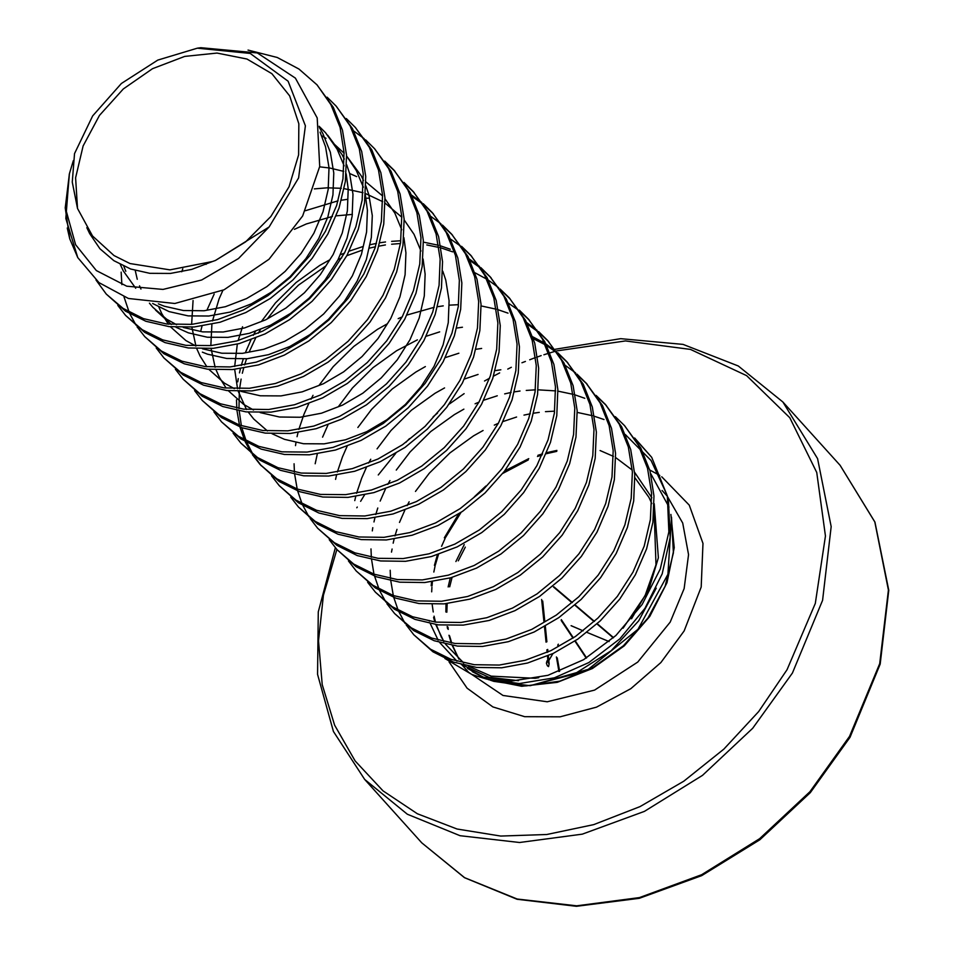 <?xml version="1.0" encoding="UTF-8"?>
<svg xmlns="http://www.w3.org/2000/svg" width="954" height="954" viewBox="0 0 954 954"><rect width="100%" height="100%" fill="white"/><g stroke="black" fill="none" stroke-linecap="round" stroke-linejoin="round"><path stroke-width="1.43" d="M547.846 659.679L546.94 661.217L548.037 661.551M546.94 661.217L546.368 663.28L547.369 665.749L548.502 666.548L549.17 663.853L548.133 662.529L547.465 655.994M635.364 439.055L651.654 457.324L634.613 437.981M604.049 419.569L594.449 416.266M592.422 415.682L578.124 412.629M554.489 411.162L545.426 411.687M539.308 412.343L533.62 413.189M530.281 413.797L523.949 415.133M516.555 417.041L502.985 421.525M498.238 423.397L494.267 425.079M483.058 430.492L473.518 435.883L449.894 452.864L429.288 473.232L415.503 491.429M409.171 501.804L407.06 505.68M404.806 510.14L399.452 522.41M396.983 529.339L395.004 535.898M394.157 539.07L393.179 543.231M392.058 548.991L391.545 552.151M390.222 570.242L390.556 578.553M390.746 580.783L393.239 595.451M393.74 597.407L398.2 610.298M398.963 612.027L405.116 623.379M406.106 624.894L413.845 634.815L430.54 649.185L451.003 659.369L474.233 664.747L499.288 665.081L525.213 660.335L550.959 650.664L575.536 636.413L597.967 618.097L617.357 596.405L632.967 572.138L644.141 546.213L650.449 519.596L651.618 493.278L647.575 468.247L638.464 445.446L624.596 425.722L615.39 416.683M413.845 634.815L432.949 651.844L453.412 662.04L476.63 667.418L501.697 667.752L527.61 662.994L553.368 653.323L577.933 639.073L600.364 620.756L619.766 599.064L635.364 574.797L646.55 548.872L652.858 522.255L654.015 495.937L649.984 470.906L640.861 448.106L624.381 425.472M95.984 280.047L106.299 294.07L123.006 308.44L143.47 318.624L166.688 324.002L191.754 324.336L217.667 319.59L243.425 309.919L267.991 295.657L290.421 277.352L309.823 255.66L325.421 231.393L336.607 205.468L342.915 178.839L344.072 152.521L340.041 127.502L330.919 104.69L317.062 84.966L298.96 69.046L277.292 57.526L248.028 50.121M106.299 294.07L125.403 311.099L145.867 321.283L169.096 326.662L194.151 326.995L220.076 322.249L245.822 312.578L270.399 298.316L292.83 280.011L312.22 258.319L327.83 234.052L339.004 208.127L345.312 181.498L346.481 155.192L342.438 130.161L333.328 107.361L316.847 84.727M117.795 305.447L125.523 315.369L142.229 329.726L162.693 339.922L185.911 345.3L210.977 345.634L236.89 340.888L262.636 331.205L287.214 316.955L309.645 298.638L329.047 276.946L344.644 252.691L355.83 226.766L362.126 200.137L363.295 173.819L359.264 148.788L350.142 125.988L336.285 106.264L327.079 97.225M125.523 315.369L144.626 332.397L165.09 342.581L188.32 347.96L213.374 348.293L239.287 343.547L265.045 333.876L289.622 319.614L312.053 301.309L331.443 279.617L347.053 255.35L358.227 229.425L364.535 202.797L365.704 176.478L361.661 151.459L352.551 128.647L336.07 106.025M121.122 272.093L121.862 284.626M124.068 296.968L129.1 312.137M129.863 313.866L136.017 325.219M137.006 326.733L144.746 336.667L161.441 351.024L181.916 361.22L205.134 366.598L230.2 366.932L256.113 362.186L281.859 352.503L306.437 338.253L328.868 319.936L348.27 298.244L363.868 273.989L375.041 248.052L381.35 221.435L382.518 195.117L378.476 170.086L369.365 147.286L355.496 127.562L346.302 118.523M144.746 336.667L163.85 353.695L184.313 363.879L207.531 369.258L232.597 369.592L258.51 364.845L284.268 355.174L308.834 340.912L331.265 322.607L350.667 300.915L366.264 276.648L377.45 250.723L383.758 224.095L384.927 197.776L380.884 172.757L371.762 149.945L355.282 127.323M156.229 348.031L163.969 357.965L180.664 372.322L201.127 382.518L224.357 387.896L249.411 388.23L275.336 383.484L301.082 373.801L325.66 359.551L348.091 341.234L367.493 319.542L383.091 295.287L394.264 269.35L400.573 242.733L401.741 216.415L397.699 191.384L388.588 168.584L374.719 148.86L365.525 139.821M163.969 357.965L183.073 374.982L203.536 385.177L226.754 390.556L251.82 390.89L277.733 386.143L303.491 376.46L328.057 362.21L350.488 343.893L369.89 322.202L385.488 297.946L396.673 272.021L402.982 245.393L404.138 219.074L400.108 194.044L390.985 171.243L374.505 148.621M175.453 369.329L183.192 379.263L199.887 393.62L220.35 403.816L243.58 409.194L268.634 409.528L294.559 404.77L320.305 395.099L344.883 380.849L367.314 362.532L386.704 340.84L402.314 316.573L413.487 290.648L419.796 264.031L420.964 237.713L416.922 212.682L407.811 189.882L393.942 170.158L384.736 161.119M183.192 379.263L202.296 396.28L222.759 406.476L245.977 411.854L271.043 412.188L296.956 407.441L322.702 397.758L347.28 383.508L369.711 365.191L389.113 343.5L404.711 319.244L415.896 293.307L422.193 266.691L423.361 240.372L419.319 215.342L410.208 192.541L393.728 169.919M194.676 390.627L202.415 400.561L219.11 414.918L239.573 425.114L262.791 430.492L287.858 430.826L313.771 426.068L339.529 416.397L364.106 402.147L386.525 383.83L405.927 362.138L421.525 337.871L432.711 311.946L439.019 285.329L440.188 259.011L436.145 233.98L427.022 211.18L413.165 191.456L403.959 182.417M202.415 400.549L221.507 417.578L241.982 427.774L265.2 433.152L290.266 433.486L316.179 428.74L341.926 419.056L366.503 404.806L388.934 386.489L408.336 364.798L423.934 340.542L435.107 314.605L441.416 287.989L442.584 261.67L438.542 236.64L429.431 213.839L412.951 191.217M368.184 198.17L365.108 198.158M347.101 199.374L341.413 200.233M338.074 200.829L305.399 210.679M214.149 294.047L207.245 309.454M201.95 326.101L200.972 330.263M213.899 411.925L221.626 421.847L238.333 436.216L258.796 446.4L282.014 451.791L307.081 452.124L332.994 447.366L358.752 437.695L383.317 423.445L405.748 405.128L425.15 383.436L440.748 359.169L451.934 333.244L458.242 306.628L459.411 280.309L455.368 255.278L446.245 232.478L432.389 212.754L423.182 203.715M221.626 421.847L240.73 438.876L261.193 449.072L284.423 454.45L309.478 454.784L335.403 450.026L361.149 440.354L385.726 426.104L408.157 407.787L427.559 386.096L443.157 361.828L454.331 335.903L460.639 309.287L461.808 282.968L457.765 257.938L448.654 235.137L432.174 212.503M233.122 433.223L240.849 443.145L257.556 457.515L278.019 467.698L301.237 473.077L326.304 473.411L352.217 468.664L377.963 458.993L402.54 444.731L424.971 426.426L444.373 404.734L459.971 380.467L471.157 354.542L477.453 327.926L478.622 301.607L474.591 276.577L465.469 253.776L451.612 234.04L442.406 225.013M240.849 443.145L259.953 460.174L280.416 470.37L303.646 475.748L328.701 476.082L354.614 471.324L380.372 461.653L404.949 447.402L427.38 429.085L446.77 407.394L462.38 383.126L473.554 357.201L479.862 330.585L481.031 304.266L476.988 279.236L467.877 256.435L451.397 233.802M450.288 249.197L440.676 245.893M438.649 245.309L424.351 242.256M400.728 240.79L391.665 241.302M385.547 241.97L379.847 242.817M376.508 243.425L370.176 244.761M362.782 246.669L349.224 251.14M344.466 253.013L340.495 254.706M329.285 260.12L319.745 265.51L296.122 282.491L275.515 302.859L261.73 321.045M255.398 331.432L253.299 335.307M251.033 339.755L245.691 352.038M243.21 358.954L241.231 365.513M240.396 368.685L239.406 372.859M238.285 378.619L237.773 381.779M236.449 399.869L236.783 408.181M236.974 410.411L239.466 425.067M239.979 427.034L244.427 439.925M245.19 441.654L251.343 452.995M252.333 454.521L260.072 464.443L276.779 478.813L297.243 488.997L320.461 494.375L345.527 494.709L371.44 489.962L397.186 480.291L421.763 466.029L444.194 447.724L463.596 426.033L479.194 401.765L490.38 375.84L496.676 349.212L497.845 322.893L493.802 297.875L484.692 275.074L470.823 255.338L461.629 246.311M452.685 251.868L441.058 247.968M438.995 247.42L426.82 244.928M400.453 243.544L391.677 244.2M385.44 244.975L378.917 246.084M375.471 246.776L369.448 248.183M361.804 250.33L346.874 255.684M341.759 257.878L338.062 259.595M325.588 266.142L298.519 285.151L277.924 305.518L268.002 318.087M260.406 329.619L258.307 333.196M255.696 337.966L249.328 351.573M246.609 358.716L244.582 364.905M243.628 368.184L242.328 373.264M241.076 379.132L239.621 388.707M239.359 391.367L239.037 408.562M239.192 410.84L241.41 425.746M241.875 427.738L246.096 440.831M246.824 442.584L252.786 454.116M253.752 455.666L261.289 465.767M260.072 464.443L279.176 481.472L299.639 491.656L322.857 497.046L347.924 497.38L373.837 492.622L399.595 482.951L424.172 468.7L446.591 450.383L465.993 428.692L481.591 404.424L492.777 378.499L499.085 351.883L500.254 325.564L496.211 300.534L487.089 277.733L470.608 255.1M271.556 475.819L279.295 485.741L295.99 500.111L316.466 510.295L339.684 515.673L364.738 516.007L390.663 511.261L416.409 501.589L440.986 487.327L463.417 469.022L482.819 447.331L498.417 423.063L509.591 397.138L515.899 370.51L517.068 344.191L513.025 319.173L503.915 296.36L490.046 276.636L480.852 267.609M279.295 485.741L298.399 502.77L318.863 512.954L342.081 518.332L367.147 518.666L393.06 513.92L418.818 504.249L443.383 489.986L465.814 471.681L485.216 449.99L500.814 425.722L512 399.798L518.308 373.181L519.465 346.862L515.434 321.832L506.312 299.031L489.831 276.398M290.779 497.117L298.519 507.039L315.214 521.397L335.677 531.593L358.907 536.971L383.961 537.305L409.886 532.559L435.632 522.887L460.21 508.625L482.641 490.32L502.031 468.629L517.64 444.361L528.814 418.436L535.122 391.808L536.291 365.489L532.249 340.459L523.138 317.658L509.269 297.934L500.063 288.895M298.519 507.039L317.622 524.068L338.086 534.252L361.304 539.63L386.37 539.964L412.283 535.218L438.029 525.547L462.607 511.284L485.037 492.979L504.439 471.288L520.037 447.021L531.223 421.096L537.519 394.467L538.688 368.149L534.657 343.13L525.535 320.329L509.054 297.696M507.945 313.091L498.346 309.776M496.318 309.191L482.02 306.139M458.385 304.684L449.322 305.197M443.205 305.864L437.516 306.711M434.177 307.307L406.881 315.035M402.135 316.907L398.164 318.6M386.942 324.014L377.414 329.404L353.779 346.385L333.184 366.741L319.399 384.939M313.067 395.326L310.956 399.201M308.702 403.649L304.004 414.274L298.888 429.407M298.053 432.579L297.076 436.753M295.943 442.513L295.442 445.673M294.118 463.763L294.452 472.063M294.643 474.305L297.135 488.961M297.636 490.928L302.096 503.807M302.847 505.537L309.013 516.889M310.002 518.404L317.742 528.337L334.437 542.695L354.9 552.891L378.118 558.269L403.184 558.603L429.097 553.857L454.855 544.174L479.433 529.923L501.852 511.606L521.254 489.915L536.863 465.659L548.037 439.734L554.346 413.106L555.514 386.787L551.472 361.757L542.361 338.956L528.492 319.232L519.286 310.193M317.742 528.337L336.834 545.366L357.309 555.55L380.527 560.928L405.593 561.262L431.506 556.516L457.252 546.845L481.83 532.582L504.261 514.278L523.663 492.586L539.26 468.319L550.434 442.394L556.742 415.765L557.911 389.447L553.869 364.428L544.758 341.615L528.277 318.994M462.428 327.162L456.739 328.009M439.663 331.861L426.104 336.333M417.387 339.898L396.637 350.702L373.002 367.684L352.408 388.039L338.622 406.237M327.926 424.947L322.571 437.23M317.277 453.877L315.166 463.799M329.225 539.702L336.953 549.635L353.66 563.993L374.123 574.189L397.341 579.567L422.407 579.901L448.32 575.155L474.078 565.472L498.644 551.221L521.075 532.904L540.477 511.213L556.075 486.957L567.26 461.02L573.569 434.404L574.737 408.085L570.695 383.055L561.572 360.254L547.715 340.53L538.509 331.491M336.953 549.635L356.057 566.652L376.52 576.848L399.75 582.226L424.804 582.56L450.729 577.814L476.475 568.143L501.053 553.88L523.484 535.576L542.886 513.884L558.484 489.617L569.657 463.692L575.966 437.063L577.134 410.745L573.092 385.714L563.981 362.914L547.501 340.292M481.651 348.46L475.963 349.307M458.886 353.159L445.327 357.631M425.389 366.61L415.861 372L392.225 388.982L371.619 409.338L357.833 427.535M347.137 446.245L342.438 456.871L337.334 472.003M336.5 475.175L335.522 479.349M348.448 561L356.176 570.933L372.883 585.291L393.346 595.487L416.564 600.865L441.63 601.199L467.543 596.453L493.301 586.77L517.867 572.519L540.298 554.202L559.7 532.511L575.298 508.255L586.483 482.319L592.792 455.702L593.948 429.383L589.918 404.353L580.795 381.552L566.938 361.828L557.732 352.789M356.176 570.933L375.28 587.95L395.743 598.146L418.973 603.524L444.027 603.858L469.952 599.112L495.698 589.429L520.276 575.179L542.707 556.862L562.097 535.17L577.707 510.915L588.88 484.99L595.189 458.361L596.357 432.043L592.315 407.012L583.204 384.212L566.724 361.59M500.874 369.758L495.174 370.605M478.109 374.457L464.55 378.929M444.612 387.908L435.072 393.286L411.448 410.268L390.842 430.636L377.057 448.833M370.724 459.22L368.626 463.084M366.36 467.543L361.661 478.169L356.557 493.301M355.723 496.474L354.733 500.647M367.672 582.298L375.399 592.231L392.106 606.589L412.569 616.785L435.787 622.163L460.854 622.497L486.767 617.739L512.513 608.068L537.09 593.817L559.521 575.5L578.923 553.809L594.521 529.542L605.707 503.617L612.003 477L613.172 450.682L609.129 425.651L600.018 402.85L586.161 383.126L576.955 374.087M375.399 592.231L394.503 609.248L414.966 619.444L438.184 624.822L463.25 625.156L489.163 620.41L514.921 610.727L539.499 596.477L561.918 578.16L581.32 556.468L596.918 532.213L608.103 506.276L614.412 479.659L615.58 453.341L611.538 428.31L602.427 405.51L585.935 382.888M584.826 398.283L575.226 394.968M573.199 394.384L557.995 391.2M555.669 390.878L538.104 389.828M535.385 389.864L526.214 390.389M520.097 391.057L514.397 391.903M511.058 392.499L504.726 393.835M497.332 395.755L483.773 400.227M479.015 402.099L475.044 403.792M463.835 409.194L454.295 414.585L430.671 431.566L410.065 451.934L396.28 470.131M389.947 480.518L387.837 484.382M385.583 488.842L380.229 501.112M377.76 508.041L375.781 514.6M374.934 517.772L373.956 521.933M372.835 527.693L372.322 530.853M370.999 548.955L371.333 557.255M371.523 559.497L374.016 574.153M374.528 576.109L378.976 589M379.74 590.729L385.893 602.081M386.883 603.596L394.622 613.517L411.317 627.887L431.792 638.083L455.01 643.461L480.065 643.795L505.99 639.037L531.736 629.366L556.313 615.115L578.744 596.799L598.146 575.107L613.744 550.84L624.918 524.915L631.226 498.298L632.395 471.98L628.352 446.949L619.241 424.148L605.373 404.424L596.178 395.385M394.622 613.517L413.726 630.546L434.189 640.742L457.407 646.12L482.474 646.454L508.387 641.708L534.145 632.025L558.71 617.775L581.141 599.458L600.543 577.766L616.141 553.511L627.327 527.574L633.635 500.957L634.804 474.639L630.761 449.608L621.638 426.808L605.158 404.186M364.142 138.652L353.815 131.068M394.92 171.255L385.762 162.609M414.143 192.553L404.985 183.907M421.799 202.546L411.472 194.962M433.354 213.851L424.208 205.205M422.801 204.049L412.307 196.631M441.022 223.844L430.695 216.26M452.578 235.149L443.431 226.503M471.801 256.447L462.654 247.802M461.247 246.645L450.741 239.215M479.468 266.428L469.141 258.844M491.024 277.745L481.865 269.1M480.47 267.943L469.964 260.514M498.692 287.726L488.365 280.142M486.778 279.152L475.032 272.856M510.247 299.043L501.088 290.386M529.47 320.329L520.312 311.684M518.916 310.539L508.41 303.11M537.138 330.322L526.799 322.738M548.681 341.627L539.535 332.982M538.128 331.837L527.634 324.408M556.349 351.621L546.022 344.036M544.448 343.046L532.69 336.75M567.904 362.925L558.758 354.28M557.351 353.135L546.845 345.706M545.247 344.74L533.31 338.61M575.572 372.919L565.245 365.334M587.127 384.223L577.981 375.578M606.35 405.522L597.204 396.876M86.862 227.624L89.616 233.635L99.979 248.732L113.848 260.669L130.662 268.98L149.754 273.321L170.372 273.476L191.694 269.433L212.527 261.491L169.919 269.899L130.042 263.566L113.967 255.505L92.586 235.948L77.524 208.449L72.277 182.107L74.519 153.654L92.633 115.935L121.456 83.511L157.744 60.042L197.406 48.177L250.21 53.388L288.084 81.245L305.387 125.785L298.602 177.885L269.1 226.909L238.452 258.474L201.676 279.987L163.027 289.42L126.775 286.164L96.39 270.614L75.545 244.677L66.255 211.239L69.403 173.7L73.303 160.63M69.272 174.224L65.886 218.49L77.751 257.604L98.977 282.575L128.444 298.53L174.797 303.467L224.095 289.789L269.016 259.19L302.633 215.962L319.673 166.413L317.229 117.974L295.394 78.061L257.282 52.983L200.841 47.7L197.406 48.177M77.524 208.449L75.616 177.814L83.153 145.902L99.502 115.422L123.293 88.937L152.497 68.688L184.671 56.381L217.083 53.054L247.003 58.993L271.902 73.696L289.682 95.913L298.84 123.781L298.614 154.942L289.002 186.769L270.829 216.558L245.631 241.815L215.521 260.406L269.1 226.909M467.496 668.432L485.705 678.449M651.654 457.324L667.299 495.937L668.921 531.879L660.335 568.978L642.161 604.442L615.89 635.483L583.621 659.703L547.93 675.277L511.666 681.013L477.775 676.446L471.658 674.359L444.898 658.546M490.308 680.19L493.898 681.359L530.174 685.687L588.213 669.35L637.928 629.235L667.967 574.344L671.449 517.151L673.381 552.855L665.141 586.15L648.04 617.942L623.439 645.739L593.269 667.371L559.891 681.132L525.94 685.938L494.065 681.406M668.933 507.063L650.711 473.697M625.407 434.511L651.141 460.496L666.643 494.089M667.299 495.937L668.492 502.042L670.233 537.496L662.148 573.855L644.916 608.437L619.826 638.786L588.821 662.541L554.429 677.865L519.441 683.553L486.755 679.176L477.775 676.446M212.527 261.491L215.521 260.406M77.751 257.604L69.797 238.87L67.281 227.982M548.836 660.573L552.926 653.538M557.708 645.214L558.281 644.236M421.823 842.835L464.562 877.62L517.235 899.038L576.717 905.811L639.442 897.547L701.655 874.723L759.646 838.697L809.946 791.653L849.549 736.369L879.731 663.602L888.401 590.001L874.806 521.945L840.104 465.313L874.949 522.029L888.758 590.24L880.22 664.151L849.954 737.287L810.256 792.655L759.801 839.723L701.631 875.653L639.263 898.298L576.478 906.3L517.032 899.252L464.467 877.644L421.823 842.835L364.643 779.478L407.37 814.263L460.055 835.68L519.536 842.454L582.262 834.19L644.475 811.365L702.466 775.34L752.766 728.296L792.369 673.011L822.551 600.245L831.22 526.644L817.614 458.588L782.924 401.956L738.313 365.99L683.064 344.406L620.672 338.67L555.133 349.236M336.857 549.528L323.418 595.32L318.493 640.873L322.261 684.65L334.592 725.135L355.067 760.934L382.983 790.842L417.387 813.798L457.085 829.05L500.731 836.05L546.809 834.571L593.758 824.661L639.967 806.655L683.839 781.171L723.871 749.093L758.692 711.517L787.11 669.72L815.348 603.417L825.472 536.005L816.731 472.528L789.757 417.709L746.588 375.602L690.41 349.379L625.419 340.96L556.444 350.989M555.097 351.37L549.993 352.849M548.753 353.218L543.923 354.745M541.18 355.639L537.543 356.879M535.599 357.571L529.661 359.753M525.38 361.411L521.91 362.806M511.356 367.35L507.707 369.031M499.646 372.931L493.564 376.055M489.569 378.201L484.549 380.992M464.085 393.597L449.286 404.019M437.564 413.142L433.104 416.826M409.54 438.59L405.844 442.394M395.827 453.317L378.285 475.009M364.595 494.887L360.588 501.363M357.237 507.039L356.844 507.731M462.058 665.045L468.641 672.331L502.973 695.502L547.274 701.798L594.604 690.076L637.749 662.124L670.161 622.175L684.185 588.594L688.502 554.584L682.742 522.971L667.383 496.378M449.119 661.957L467.055 688.18L492.908 706.878L524.748 716.657L560.141 716.764L596.441 707.2L630.892 688.681L660.884 662.613L684.173 630.964L701.226 587.104L703.003 543.446L689.301 505.131L661.718 476.702M464.193 544.627L455.869 561.512M450.228 577.945L448.118 586.901M445.983 603.679L445.84 612.015M447.14 626.575L447.498 628.626M448.94 635.209L451.29 642.948M452.184 645.369L458.826 659.047M670.889 514.504L674.216 547.763L666.989 582.751L649.841 616.439L624.262 645.882L592.494 668.527L557.279 682.396L521.695 686.284L488.305 679.642M556.945 450.395L546.606 452.709M542.611 453.818L537.889 455.308M528.814 458.659L504.594 471.073M458.576 514.003L444.302 537.817M437.445 554.727L434.392 565.34M431.542 581.809L431.196 585.756M485.3 678.425L472.17 671.556M441.714 637.999L436.252 624.572M435.513 622.127L434.022 616.177M433.199 611.991L432.174 604.335M431.709 591.814L431.9 587.282M431.995 585.887L432.377 581.69M433.843 572.006L435.072 566.271M435.322 565.257L438.53 554.369M441.571 546.296L445.16 538.247M445.601 537.364L461.02 512.381M474.436 496.736L485.836 486.075M502.782 473.422L528.242 459.935M537.46 456.453L542.099 454.951M546.165 453.794L556.778 451.349M667.168 496.128L662.124 490.487M242.602 326.757L238.106 340.542M237.248 344.108L234.696 366.467M234.744 369.389L237.522 388.707M238.273 391.343L246.514 409.504M248.219 412.092L253.752 419.104L267.466 430.946M272.045 433.76L284.435 439.353L303.527 443.693L324.145 443.848L345.467 439.806L366.658 431.697L386.871 419.796L405.307 404.532L421.251 386.489L434.034 366.312L443.181 344.764L448.285 322.631L449.155 300.76L445.709 279.951L442.763 271.127M352.396 214.459L336.213 215.842M332.493 216.463L306.389 223.975L294.476 229.33M182.763 268.813L181.797 271.818M202.379 352.145L207.543 354.172L226.647 358.501L247.265 358.668L268.587 354.626L289.766 346.505L309.978 334.604L328.426 319.351L344.358 301.297L357.154 281.12L366.3 259.571L371.404 237.451L372.263 215.568L368.816 194.759L365.883 185.935M363.498 180.378L361.184 175.798L346.97 156.563M155.466 310.074L171.35 324.455M175.941 327.27L188.332 332.874L207.423 337.203L228.042 337.37L249.364 333.328L270.554 325.207L290.767 313.306L309.203 298.053L325.135 279.999L337.931 259.822L347.077 238.273L352.181 216.153L353.04 194.27L349.605 173.461L346.66 164.637M344.275 159.079L341.961 154.5L327.759 135.265M123.805 266.202L125.761 271.33M152.652 303.503L169.108 311.576L188.2 315.905L208.819 316.072L230.141 312.03L251.331 303.909L271.544 292.007L289.98 276.755L305.912 258.701L318.708 238.536L327.854 216.975L332.958 194.855L333.828 172.984L330.382 152.175L322.738 133.202L319.363 127.514M222.914 290.338L219.05 298.936L212.503 320.938M211.919 324.277L210.858 345.646M211.084 348.472L215.091 367.35M216.033 369.949L219.36 377.39L226.086 388.087M228.185 390.723L243.592 404.424L253.502 409.934M260.215 412.665L279.498 417.065L300.116 417.232L321.438 413.189L342.629 405.068L362.842 393.167L381.278 377.915L397.222 359.861L410.017 339.696L419.152 318.135L424.268 296.014L425.126 274.144L423.075 258.987M421.012 251.069L414.036 234.362L404.186 219.909M401.777 217.178L385.106 203.13M382.721 201.628L365.525 193.579M362.985 192.72L344.12 188.63M341.246 188.32L327.27 187.866L314.343 188.916M206.624 263.435L206.112 264.365M193.113 300.534L191.635 324.348M191.861 327.174L195.88 346.052L185.923 340.53L170.527 326.828M196.822 348.651L200.137 356.092L206.863 366.789M208.974 369.425L224.369 383.126L234.29 388.648M240.992 391.367L260.275 395.767L280.893 395.934L302.215 391.891L323.406 383.782L343.619 371.881L362.067 356.617L377.999 338.575L390.794 318.397L399.929 296.837L405.045 274.716L405.903 252.846L403.852 237.701M401.801 229.771L394.813 213.064L384.963 198.611M382.566 195.88L365.883 181.832M356.701 176.633L349.605 173.509M343.678 171.398L329.869 168.059L319.602 166.819M158.781 307.093L161.691 313.496L168.429 324.193M202.546 348.782L221.841 353.183L242.459 353.338L263.781 349.295L284.96 341.186L305.185 329.285L323.621 314.021L339.552 295.978L352.348 275.801L361.494 254.253L366.598 232.12L367.457 210.25L365.406 195.105M363.355 187.175L356.379 170.468L346.529 156.015M344.12 153.284L334.115 144.006M325.982 138.306L321.76 135.85M135.17 270.423L137.269 279.236M139.558 285.795L140.93 289.014M149.408 303.169L152.831 307.295L166.7 319.244L176.621 324.754M183.323 327.484L202.618 331.885L223.236 332.04L244.558 327.997L265.749 319.888L285.962 307.987L304.398 292.735L320.329 274.68L333.125 254.503L342.271 232.955L347.375 210.822L348.234 188.952L346.183 173.807M344.132 165.877L337.156 149.17L325.588 132.749L319.149 126.298M120.335 264.496L123.245 270.9L135.683 288.215M158.34 303.885L164.303 306.258L183.395 310.587L204.013 310.742L225.335 306.699L246.526 298.59L266.738 286.689L285.174 271.437L301.118 253.382L313.902 233.205L323.048 211.657L328.152 189.524L329.023 167.654L325.576 146.844L320.079 132.093M600.042 450.586L613.362 456.417M615.747 457.729L632.275 470.024M634.649 472.361L651.785 497.714M654.217 503.748L658.379 557.732L649.233 588.272L631.5 618.788M518.535 680.715L489.08 677.28L461.223 664.473M456.942 661.289L439.675 642.519M438.124 640.098L430.194 623.582M429.383 621.209L429.121 620.41M656.233 588.201L638.703 620.815L611.168 650.783L574.26 674.12L530.174 685.687M659.786 475.45L649.698 469.917M549.17 663.853L548.323 655.613M547.954 652.047L547.691 649.459M546.904 641.839L545.294 626.218M544.734 620.78L542.695 601.032M561.334 619.695L573.354 637.892L561.334 619.671M586.591 657.926L575.31 640.861L586.579 657.938M586.185 658.177L574.928 641.112M572.972 638.154L561.25 620.41M559.616 671.306L557.243 657.902M553.928 586.817L572.412 602.57M575.179 604.919L594.461 621.364M597.204 623.701L613.553 637.642M571.041 625.657L583.192 630.809M586.96 632.395L609.105 641.565M613.255 637.916L596.906 623.976M593.615 621.161L574.868 605.194M571.553 602.368L553.415 586.901M558.269 644.355L557.792 645.178M553.01 653.49L548.848 660.657M840.104 465.313L782.924 401.956M465.278 547.059L458.302 560.809M452.124 577.408L449.668 586.853M447.176 603.548L446.83 612.253M447.891 626.957L448.285 629.437M449.608 635.853L451.671 643.008M452.518 645.429L459.017 659.226M69.403 173.7L65.242 207.841L69.797 238.87M433.617 617.476L434.905 622.056M435.704 624.5L443.825 641.553M445.446 644.033L463.799 663.018M468.366 666.119L491.215 676.124L535.099 678.282L538.783 677.674M623.129 628.257L644.976 595.773L656.006 564.792L654.05 509.746M651.773 503.593L648.923 497.404L634.935 477.751M335.343 547.799L318.231 611.836L317.61 674.395L333.447 731.479L364.643 779.478M547.095 652.441L546.821 649.781M546.034 642.185L544.448 626.695M543.875 621.233L541.633 599.47M558.972 671.544L556.397 656.936M609.069 641.589L586.937 632.419M582.274 630.463L571.16 625.752"/></g></svg>
